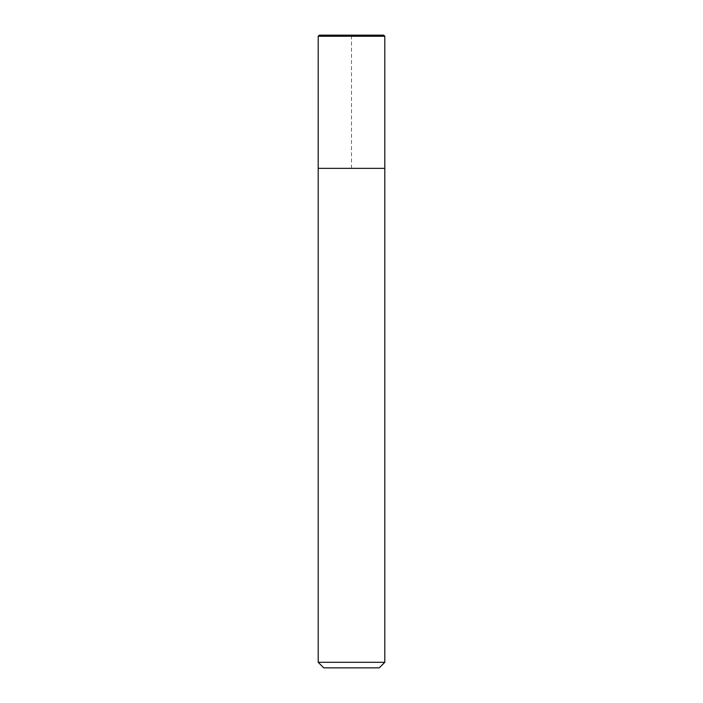 <?xml version="1.0" encoding="UTF-8"?>
<svg xmlns="http://www.w3.org/2000/svg" width="703" height="703" viewBox="0 0 703 703"><rect width="100%" height="100%" fill="white"/><g stroke="black" fill="none" stroke-linecap="round" stroke-linejoin="round"><path stroke-width="0.53" stroke-dasharray="3.52 2.64" d="M383.689 35.15L319.311 35.15M384.796 36.257L318.204 36.257M318.213 168.351L384.796 168.351M379.251 667.85L323.749 667.85M384.796 662.296L318.204 662.296M351.5 168.351L351.5 36.257"/><path stroke-width="1.05" d="M319.311 35.15L383.689 35.15L384.796 36.257L318.204 36.257L319.311 35.15M318.204 662.296L384.796 662.296L379.251 667.85L323.749 667.85L318.204 662.296L318.204 36.257M318.204 168.351L384.796 168.351L384.796 36.257M351.5 36.257L351.5 35.15L319.311 35.15L318.204 36.257L318.213 168.351L351.5 168.351M384.796 662.296L384.796 168.351"/></g></svg>
